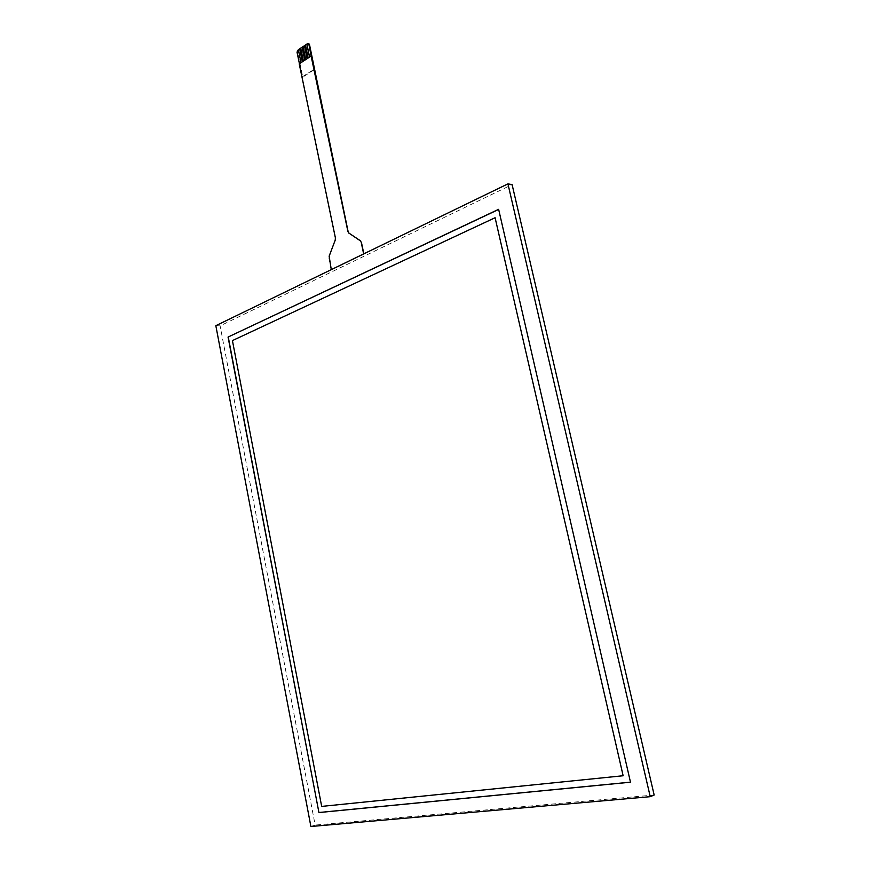 <?xml version="1.0" encoding="UTF-8"?>
<svg xmlns="http://www.w3.org/2000/svg" width="870" height="870" viewBox="0 0 870 870"><rect width="100%" height="100%" fill="white"/><g stroke="black" fill="none" stroke-linecap="round" stroke-linejoin="round"><path stroke-width="0.65" stroke-dasharray="4.35 3.26" d="M331.285 269.635L328.969 258.39M363.845 253.833L331.329 269.83M335.396 237.88L335.222 240.109M335.603 237.901L302.151 76.941L302.771 77.093L297.616 52.276L297.018 52.124M329.143 256.171L329.175 258.401M331.535 269.852L363.91 254.138M329.349 256.193L335.428 240.131M302.151 76.941L314.103 69.339M308.535 43.674L307.654 43.641M311.362 56.158L309.633 57.268M297.692 50.199L308.241 43.794M298.279 50.351L297.616 52.276M301.031 62.64L299.454 63.869M301.161 62.76L298.443 49.71M302.379 61.879L301.053 62.738M303.402 61.107L300.803 48.154M304.761 60.334L303.423 61.204M305.783 59.562L303.173 46.589M307.143 58.79L305.805 59.66M308.176 58.018L307.24 58.823M308.295 58.138L305.555 45.022M305.903 59.682L304.859 60.367M303.532 61.226L302.488 61.9M309.535 57.246L308.187 58.116M314.2 69.807L302.771 77.093M232.431 340.594L321.889 806.338L623.322 775.67M495.291 217.761L232.638 340.605M498.651 209.442L630.478 782.152M215.836 325.685L220.11 325.858L512.104 184.614M310.894 826.5L315.136 825.075L220.11 325.858M654.164 795.028L315.136 825.075"/><path stroke-width="1.3" d="M361.441 242.458L360.224 240.762L361.441 242.458L363.845 253.833M360.224 240.762L349.109 233.214L360.419 240.783M349.109 233.214L347.913 231.54L348.913 233.193M347.913 231.54L311.134 56.093L299.226 63.814L335.396 237.88L335.222 240.109L329.143 256.171L331.285 269.635M363.66 253.92L361.235 242.425M299.421 63.684L297.018 52.124L298.356 49.764M309.6 57.094L306.882 44.142L308.328 43.543L309.481 44.479L348.109 231.561M309.481 44.479L308.535 43.674M308.883 44.326L311.134 56.093M300.715 48.209L298.334 49.677L301.031 62.64M303.086 46.643L300.705 48.122L303.402 61.107M305.468 45.077L303.075 46.567L305.783 59.562M306.882 44.142L305.446 45.001L308.176 58.018M299.758 48.84L302.445 61.726M302.358 61.781L299.661 48.807M302.129 47.274L304.826 60.182M304.739 60.247L302.031 47.252M304.5 45.718L307.208 58.638M307.121 58.703L304.402 45.686M309.513 57.148L306.784 44.12M232.431 340.594L321.683 806.403L623.137 775.746L495.095 217.728L232.431 340.594M495.095 217.728L623.137 775.746M228.06 337.06L498.63 209.322L630.489 782.206L318.931 812.558L228.06 337.06L498.651 209.442M318.931 812.558L228.266 337.071M630.478 782.152L319.138 812.493M650.238 796.681L507.939 183.875L215.836 325.685L310.894 826.5L650.238 796.681L654.164 795.028L512.104 184.614L507.939 183.875M308.328 43.543L308.926 43.696"/></g></svg>
